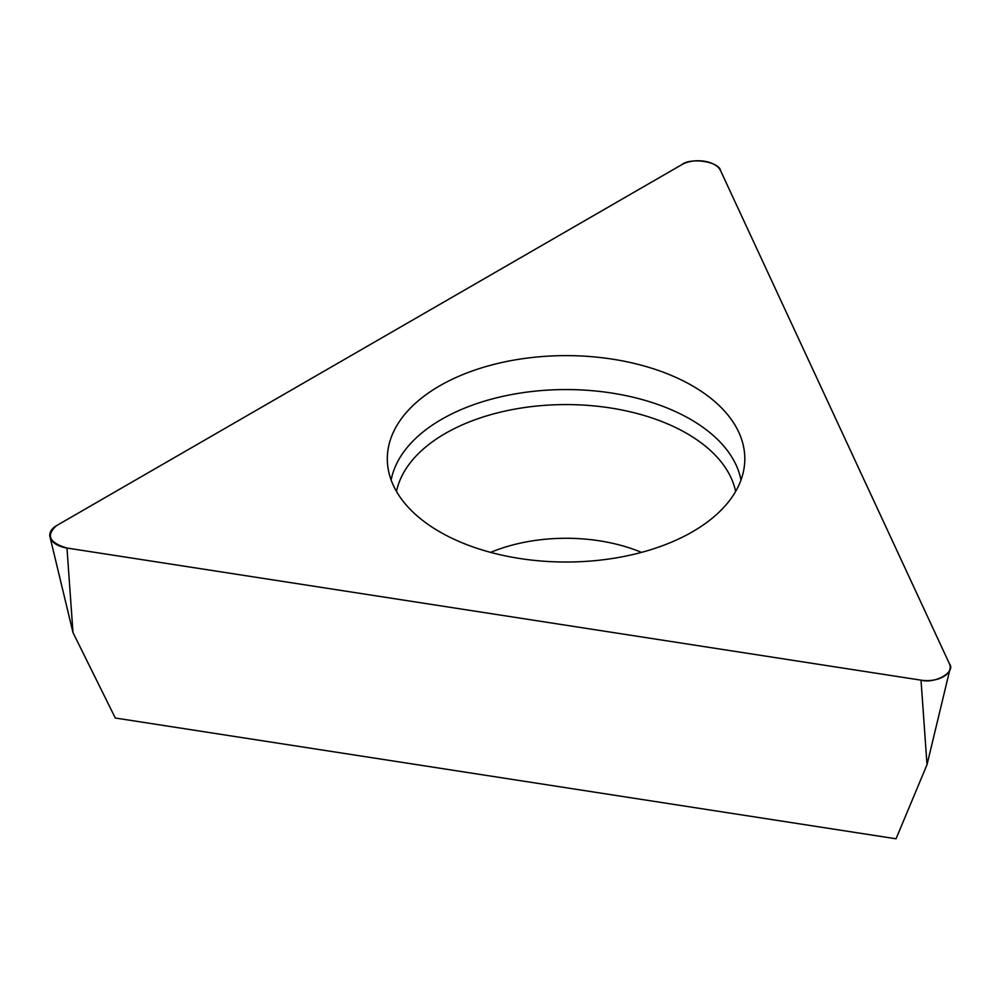 <?xml version="1.0" encoding="UTF-8"?>
<svg xmlns="http://www.w3.org/2000/svg" width="1000" height="1000" viewBox="0 0 1000 1000"><rect width="100%" height="100%" fill="white"/><g stroke="black" fill="none" stroke-linecap="round" stroke-linejoin="round"><path stroke-width="1.5" d="M921.012 680.163L927.013 764.688L896.05 838.787L115.288 718.012L72.987 632.562L50 536.938A23.2 13.4 0 0 0 66.975 548.038L921.012 680.163A23.2 13.4 0 0 0 950 669.062A23.2 13.4 0 0 0 949.425 663.75L720.588 170.675A23.2 13.4 0 0 0 681.775 164.675L56.575 525.625A23.2 13.4 0 0 0 50 536.938M612.325 359.137A178.75 103.2 0 0 0 387.537 463.925A178.75 103.2 0 0 0 566.062 562.025A178.75 103.2 0 0 0 744.587 463.925A178.75 103.2 0 0 0 612.325 359.137M66.975 548.038L921.012 680.163C935.25 684.025 956.125 671.975 949.425 663.75L720.588 170.675C719.275 161.625 690.75 157.213 681.775 164.675L56.575 525.625C45.75 535.312 49.212 542.788 66.975 548.038L72.987 632.562M391.138 480.062A175.975 101.6 180 0 1 611.6 393.025A175.975 101.6 180 0 1 740.987 480.062M735.625 491.463A170.775 98.6 0 0 0 610.262 407.938A170.775 98.6 0 0 0 396.488 491.463M490.637 552.388A128.625 74.262 180 0 1 599.35 540.8A128.625 74.262 180 0 1 641.488 552.388M927.013 764.688L950 669.062"/></g></svg>
